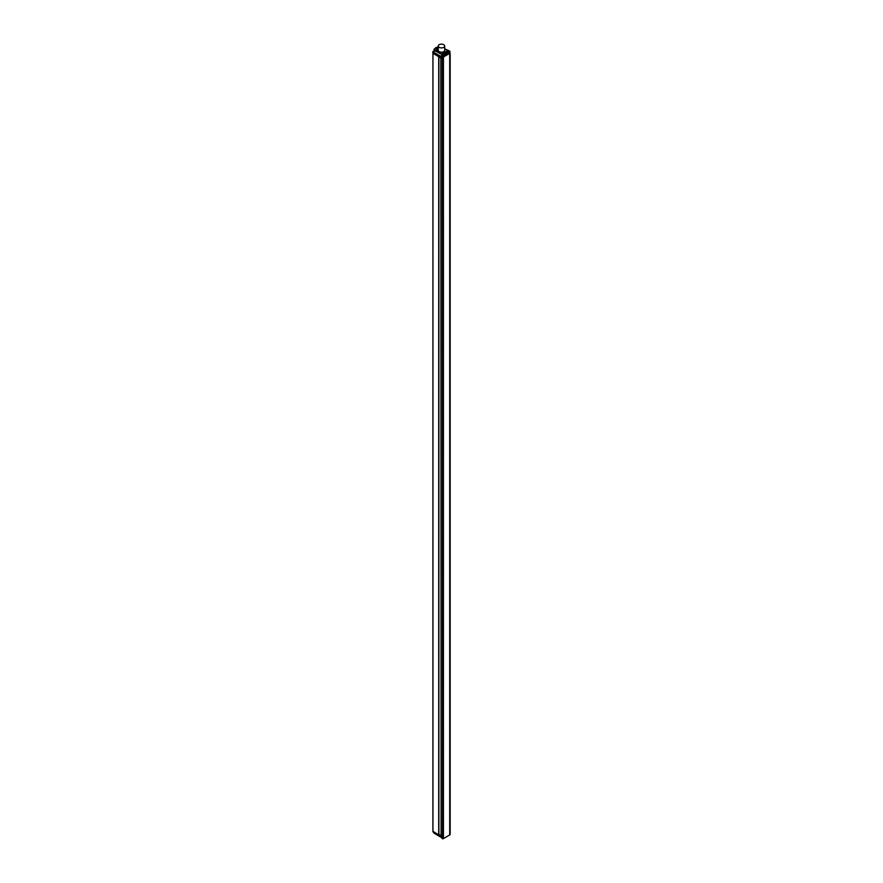 <?xml version="1.0" encoding="UTF-8"?>
<svg xmlns="http://www.w3.org/2000/svg" width="883" height="883" viewBox="0 0 883 883"><rect width="100%" height="100%" fill="white"/><g stroke="black" fill="none" stroke-linecap="round" stroke-linejoin="round"><path stroke-width="1.32" d="M441.621 837.194L442.736 838.85L443.432 837.018L443.432 58.819L443.222 837.161L443.365 838.64L449.712 834.921L449.712 53.366L443.409 57.009L443.409 57.859M438.708 834.479L441.114 836.267L440.849 57.903L442.593 58.896L438.818 56.733L441.103 58.046L441.103 836.223L443.222 837.161L443.123 58.984L443.343 56.037L448.111 53.278L445.032 55.099M443.398 58.863L443.222 55.673L441.743 54.636L442.736 55.033L443.123 58.984L443.31 55.353L449.811 51.6L450.164 54.934L449.712 834.854M438.829 56.733L441.103 58.024M438.708 56.523L438.708 834.722L433.2 832.106M432.946 831.455L432.946 53.344L438.531 56.567M432.946 53.344L432.913 831.499L438.531 834.766L433.023 831.433M438.895 834.435L441.103 835.704L438.884 834.424L438.895 56.777M438.708 56.667L438.708 834.722M432.836 53.267L432.836 51.678L434.039 50.971L432.858 51.644L432.836 53.267M438.818 56.733L432.858 53.289M442.549 838.707L442.593 58.896L443.123 837.183L442.549 837.084L442.549 838.718L443.211 838.718M443.376 56.556L449.723 52.351M450.131 54.978L450.065 834.623L449.955 55.077L449.889 52.252L448.111 53.278M441.71 54.845L441.401 57.516L442.03 54.006L435.981 50.519L438.233 49.216L435.981 50.519M442.593 55.364L443.222 55.673M433.045 52.351L441.666 57.406L441.93 54.404M432.858 51.644L434.039 50.894M443.343 55.452L450.01 51.711L448.752 50.618M438.233 46.015L438.233 50.309A3.234 1.865 0 0 0 441.467 52.185A3.234 1.865 0 0 0 444.701 50.309L444.701 46.015A3.234 1.865 180 0 1 441.467 47.892A3.234 1.865 180 0 1 438.233 46.015A3.234 1.865 180 0 1 441.467 44.15A3.234 1.865 180 0 1 444.701 46.015M449.811 51.6L449.646 51.048L442.758 55.022M448.354 50.717L449.988 51.622M448.465 50.695L444.701 48.808L449.635 51.059M444.701 48.72L448.045 50.706M435.794 50.761L434.094 49.183L434.094 52.417L434.16 50.375L441.842 54.514M434.028 51.126L434.017 52.538L441.599 56.92M435.44 48.278A1.876 1.082 180 0 1 437.118 47.307L438.233 46.744M437.184 47.296L435.198 48.399A2.13 1.236 180 0 1 435.904 47.66M436.18 49.029A1.578 0.916 0 0 0 438.233 49.117A1.578 0.916 180 0 1 436.18 49.029A1.578 0.916 180 0 1 435.716 48.377A1.578 0.916 0 0 0 436.18 49.029M438.233 47.649A1.578 0.916 0 0 0 436.588 47.572A1.578 0.916 0 0 0 435.716 48.377A1.578 0.916 180 0 1 436.588 47.572A1.578 0.916 180 0 1 438.233 47.649M448.056 51.7L447.328 50.982L448.376 51.523M448.432 51.545L443.597 54.338L442.394 53.642L447.228 50.85L448.432 51.545L443.487 54.349L442.493 53.775L443.045 54.448M436.853 48.642L437.935 48.377L436.853 48.642M443.409 837.956L443.409 838.552M443.123 838.585L443.123 837.183L442.593 838.718M441.169 836.631L438.884 834.954L442.549 837.084L442.549 55.375M441.511 836.941L441.213 836.168M449.844 834.91L449.734 52.34M441.39 836.83L441.886 838.331M441.577 836.996L442.549 838.718M434.326 833.331L434.105 832.691M450.153 833.111L450.153 54.956M443.398 58.775L443.343 56.037M441.401 57.516L432.858 52.583M433.928 51.28L433.928 52.406M434.017 52.538L441.61 56.755M434.094 49.183L434.028 51.192L434.094 49.172L435.319 48.422M449.668 51.093L442.791 55.055M442.394 53.642L447.228 50.85M448.487 51.413L443.542 54.316M442.328 54.205L443.597 54.338M441.114 836.289L438.696 834.954M441.61 837.625L434.061 833.144L441.599 837.548M432.968 831.896L438.685 835.13M450.153 833.155L450.087 834.567M443.432 58.819L443.365 56.015M438.233 49.139L435.761 50.828"/></g></svg>
